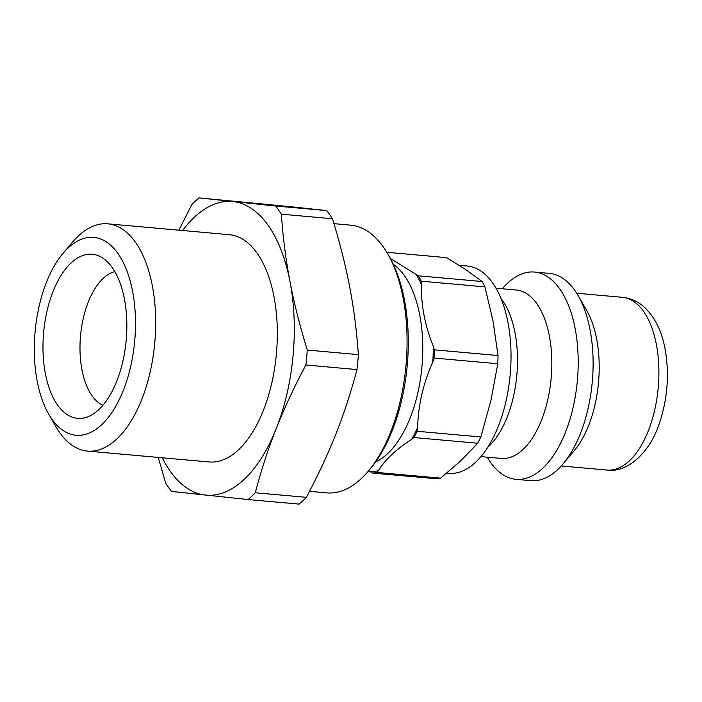 <?xml version="1.0" encoding="UTF-8"?>
<svg xmlns="http://www.w3.org/2000/svg" width="702" height="702" viewBox="0 0 702 702"><rect width="100%" height="100%" fill="white"/><g stroke="black" fill="none" stroke-linecap="round" stroke-linejoin="round"><path stroke-width="1.05" d="M132.608 291.435A99.342 50.009 95.1 0 1 111.618 412.89A99.342 50.009 95.1 0 1 48.701 414.154A99.342 50.009 95.1 0 1 63.083 253.299A99.342 50.009 95.1 0 1 132.608 291.435M48.701 414.154L56.02 426.834A114.084 57.424 -84.9 0 0 87.434 451.088A114.084 57.424 -84.9 0 0 152.369 285.916A114.084 57.424 -84.9 0 0 107.757 223.824A114.084 57.424 -84.9 0 0 72.534 242.111L63.083 253.299M107.757 223.824L229.396 234.696A114.084 57.424 95.1 0 1 274.008 296.788A114.084 57.424 95.1 0 1 209.073 461.96L87.434 451.088M124.456 299.105A82.371 41.462 95.1 0 1 87.75 416.839A82.371 41.462 95.1 0 1 43.612 332.625A82.371 41.462 95.1 0 1 101.992 257.59A82.371 41.462 95.1 0 1 124.456 299.105M368.655 470.744L372.639 473.078L436.407 478.773A110.986 55.87 95.1 0 0 440.61 478.141L376.851 472.437L378.527 470.533C385.065 459.749 396.095 449.368 411.626 439.391L413.934 437.539L477.702 443.234L460.758 460.828L440.61 478.141M490.917 400.5L480.835 436.969L417.067 431.274L417.664 427.299C418.216 405.115 423.262 383.336 432.809 361.96L434.038 358.046L497.797 363.75L490.917 400.5M493.076 321.34L498.025 355.528L434.257 349.824L433.239 346.104C424.842 325.272 420.946 304.852 421.551 284.837L421.165 281.169L484.924 286.872L493.076 321.34M386.784 252.281L446.63 257.634L465.97 269.717L482.116 281.502L418.348 275.807L390.347 258.485M482.116 281.502A110.986 55.87 95.1 0 1 484.924 286.872M498.025 355.528A110.986 55.87 95.1 0 1 497.797 363.75M480.835 436.969A110.986 55.87 95.1 0 1 477.702 443.234M418.348 275.807A110.986 55.87 95.1 0 1 421.165 281.169M434.257 349.824A110.986 55.87 95.1 0 1 434.038 358.046M417.067 431.274A110.986 55.87 95.1 0 1 413.934 437.539M158.266 457.423L165.716 483.257A166.049 83.582 95.1 0 0 171.525 491.418L248.06 499.543L299.157 504.106A166.049 83.582 95.1 0 0 306.362 497.332L255.265 492.76C261.311 469.919 268.313 448.499 276.263 428.492C284.17 408.485 294.033 387.32 305.87 364.996L356.976 369.568C350.921 392.409 343.919 413.829 335.968 433.836C328.071 453.843 318.199 475.008 306.362 497.332M307.274 350.061C299.798 325.781 294.041 303.01 290.014 281.73C285.925 260.451 283.038 237.934 281.353 214.171L332.45 218.743C339.926 243.024 345.682 265.795 349.71 287.074C353.799 308.353 356.686 330.87 358.371 354.633L307.274 350.061A166.049 83.582 95.1 0 1 305.87 364.996M275.544 206.019L199.008 197.894L292.681 206.906L326.649 210.582L275.544 206.019A166.049 83.582 95.1 0 1 281.353 214.171M199.008 197.894A166.049 83.582 95.1 0 0 191.804 204.668L178.896 230.186M326.649 210.582A166.049 83.582 95.1 0 1 332.45 218.743M358.371 354.633A166.049 83.582 95.1 0 1 356.976 369.568M182.599 230.519A147.411 74.201 95.1 0 1 232.976 201.571A147.411 74.201 95.1 0 1 290.014 281.73A147.411 74.201 95.1 0 1 276.263 428.492A147.411 74.201 95.1 0 1 205.493 495.094A147.411 74.201 95.1 0 1 162.276 457.774M102.896 405.282A68.068 34.258 95.1 0 1 80.511 335.925A68.068 34.258 95.1 0 1 114.847 271.639M255.265 492.76A166.049 83.582 95.1 0 1 248.06 499.543M376.851 472.437A110.986 55.87 95.1 0 1 372.639 473.078M459.248 265.321L467.304 266.04A104.054 52.378 95.1 0 1 508.002 322.674A104.054 52.378 95.1 0 1 448.771 473.323L446.779 473.139M501.061 298.648A84.538 42.559 95.1 0 1 515.049 332.959A84.538 42.559 95.1 0 1 487.776 447.227M495.981 288.197L516.321 290.014A84.538 42.559 95.1 0 1 549.376 336.021A84.538 42.559 95.1 0 1 501.263 458.424L480.923 456.607M502.325 288.759A104.054 52.378 95.1 0 1 534.476 272.051A104.054 52.378 95.1 0 1 575.166 328.676A104.054 52.378 95.1 0 1 515.935 479.326A104.054 52.378 95.1 0 1 487.267 457.177M534.476 272.051L549.394 273.385A104.054 52.378 95.1 0 1 578.053 295.498A104.054 52.378 95.1 0 1 590.092 330.01A104.054 52.378 95.1 0 1 562.986 463.978A104.054 52.378 95.1 0 1 530.861 480.659L515.935 479.326M578.053 295.498L586.661 310.424A86.715 43.647 95.1 0 1 596.691 339.18A86.715 43.647 95.1 0 1 574.104 450.824L562.986 463.978M333.941 223.648L350.605 225.14A134.398 67.655 95.1 0 1 387.618 253.712A134.398 67.655 95.1 0 1 368.164 471.323A134.398 67.655 95.1 0 1 326.667 492.874L309.503 491.339M368.164 471.323L370.384 468.69A130.932 65.909 -84.9 0 0 389.338 256.695L387.618 253.712M416.119 274.491A109.609 55.177 95.1 0 1 421.551 284.837M433.239 346.104A109.609 55.177 95.1 0 1 432.809 361.96M417.664 427.299A109.609 55.177 95.1 0 1 411.626 439.391M393.304 264.303A103.185 51.939 95.1 0 1 419.77 315.216A103.185 51.939 95.1 0 1 402.413 434.231A103.185 51.939 95.1 0 1 375.631 461.907M378.527 470.533A109.609 55.177 95.1 0 1 370.419 471.762M576.693 293.234L622.481 297.332A86.715 43.647 95.1 0 1 656.388 344.524A86.715 43.647 95.1 0 1 607.037 470.059L561.249 465.97M622.481 297.332C630.545 298.166 637.706 301.342 643.945 306.835C654.729 316.874 661.784 330.958 665.101 349.105C669.497 374.245 667.567 399.052 659.318 423.525C649.253 454.062 626.377 473.06 607.037 470.059"/></g></svg>
